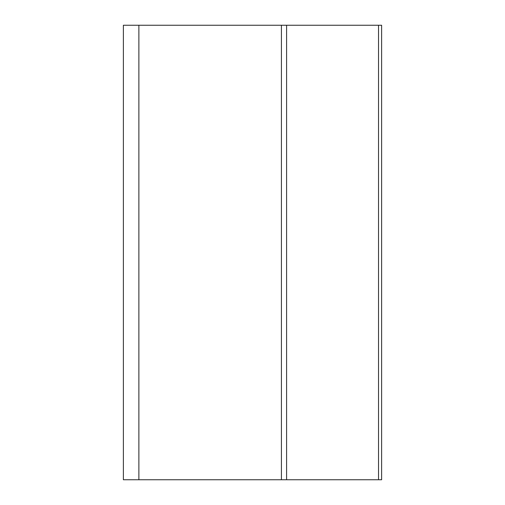 <?xml version="1.0" encoding="UTF-8"?>
<svg xmlns="http://www.w3.org/2000/svg" width="505" height="505" viewBox="0 0 505 505"><rect width="100%" height="100%" fill="white"/><g stroke="black" fill="none" stroke-linecap="round" stroke-linejoin="round"><path stroke-width="0.76" d="M378.523 479.75L381.622 479.75L381.622 25.25L286.587 25.25L286.587 479.75L378.523 479.75L378.523 25.25M281.424 479.75L281.424 25.25L123.378 25.25L123.378 479.75L286.587 479.75M138.875 25.25L138.875 479.75M286.587 25.25L281.424 25.25"/></g></svg>
